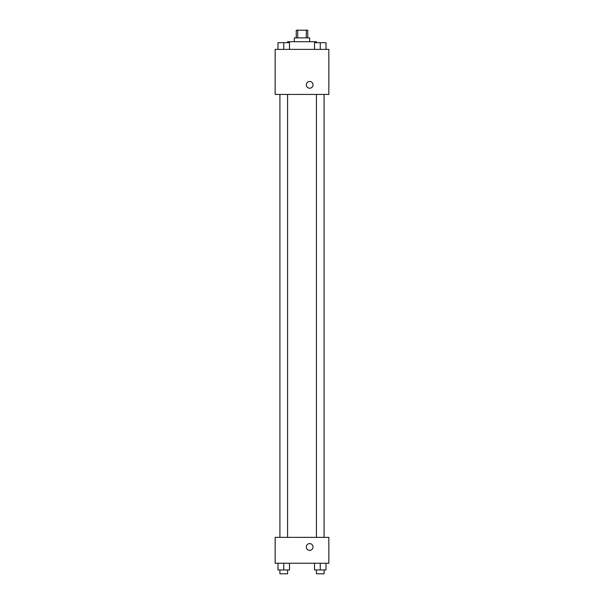 <?xml version="1.0" encoding="UTF-8"?>
<svg xmlns="http://www.w3.org/2000/svg" width="604" height="604" viewBox="0 0 604 604"><rect width="100%" height="100%" fill="white"/><g stroke="black" fill="none" stroke-linecap="round" stroke-linejoin="round"><path stroke-width="0.91" d="M297.704 37.871L297.704 30.2L296.247 30.2L296.247 37.871M297.704 30.2L307.753 30.2L307.753 37.871M306.296 37.871L306.296 30.2M294.329 41.706L294.329 37.871L309.671 37.871L309.671 41.706M316.383 42.665L316.383 41.706L287.617 41.706L287.617 42.665M275.152 49.377L328.848 49.377L328.848 94.435L275.152 94.435L275.152 49.377M309.671 88.207A3.352 3.352 0 0 1 306.764 83.171A3.352 3.352 0 0 1 312.578 83.171A3.352 3.352 0 0 1 309.671 88.207M275.152 537.371L328.848 537.371L328.848 563.253L275.152 563.253L275.152 537.371M309.671 550.312A3.352 3.352 0 0 1 306.764 545.276A3.352 3.352 0 0 1 312.578 545.276A3.352 3.352 0 0 1 309.671 550.312M314.503 563.253L314.503 569.965L326.009 569.965L326.009 563.253L326.009 569.965M320.256 569.965L320.256 563.253M324.091 569.965L324.091 573.8L316.421 573.8L316.421 569.965M277.991 563.253L277.991 569.965L289.497 569.965L289.497 563.253L289.497 569.965M283.744 569.965L283.744 563.253M287.579 569.965L287.579 573.8L279.909 573.8L279.909 569.965M314.503 49.377L314.503 42.665L326.009 42.665L326.009 49.377L326.009 42.665M320.256 49.377L320.256 42.665M324.091 42.665L316.421 42.665M277.991 49.377L277.991 42.665L289.497 42.665L289.497 49.377L289.497 42.665M283.744 49.377L283.744 42.665M287.579 42.665L279.909 42.665M316.421 94.435L316.421 537.371M324.091 94.435L324.091 537.371M287.579 537.371L287.579 94.435M279.909 537.371L279.909 94.435"/></g></svg>
